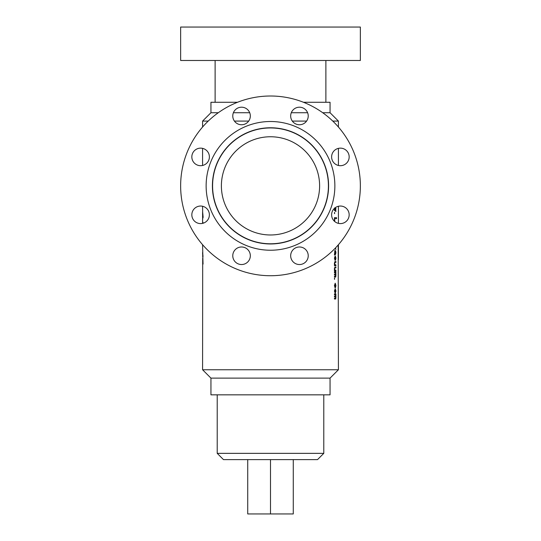 <?xml version="1.0" encoding="UTF-8"?>
<svg xmlns="http://www.w3.org/2000/svg" width="541" height="541" viewBox="0 0 541 541"><rect width="100%" height="100%" fill="white"/><g stroke="black" fill="none" stroke-linecap="round" stroke-linejoin="round"><path stroke-width="0.81" d="M203.01 256.366L202.692 253.107L202.699 256.88M202.692 253.107L202.692 252.478M202.719 256.657L202.753 253.54M202.889 261.465L202.767 260.093M202.611 223.359L202.598 221.905C202.584 220.742 202.591 220.742 202.611 221.905C202.584 220.742 202.591 220.742 202.611 221.905C203.206 222.757 203.213 223.02 202.625 222.709L202.645 223.352M202.692 215.555L202.706 214.723L202.814 215.548M319.609 185.867A49.109 49.109 0 0 0 270.5 136.758A49.109 49.109 0 0 0 221.391 185.867A49.109 49.109 0 0 0 270.5 234.977A49.109 49.109 0 0 0 319.609 185.867M270.5 243.964A58.097 58.097 0 0 1 212.403 185.867A58.097 58.097 0 0 1 270.5 127.771A58.097 58.097 0 0 1 328.597 185.867A58.097 58.097 0 0 1 270.5 243.964M270.5 243.781A57.914 57.914 0 0 1 212.586 185.867A57.914 57.914 0 0 1 270.5 127.953A57.914 57.914 0 0 1 328.414 185.867A57.914 57.914 0 0 1 270.5 243.781M237.526 102.276L210.943 102.276L210.943 112.731L218.3 112.731M233.401 112.731L249.705 112.731M291.295 112.731L307.599 112.731M322.7 112.731L330.057 112.731L330.057 102.276L303.474 102.276M210.943 112.731L202.584 121.089L208.231 121.089M330.057 112.731L338.416 121.089L332.769 121.089M306.585 121.089L292.309 121.089M248.691 121.089L234.415 121.089M338.416 369.76L330.057 378.118L210.943 378.118L202.584 369.76L338.416 369.76L338.186 244.972M210.943 378.118L210.943 394.835L330.057 394.835L330.057 378.118M323.788 453.351L317.52 459.62L223.48 459.62L217.212 453.351L323.788 453.351L323.788 394.835M217.212 453.351L217.212 394.835M325.878 102.276L325.878 60.484M215.122 102.276L215.122 60.484M334.974 207.785L335.907 208.386L335.907 209.326L334.974 209.922L335.907 210.564L335.907 211.463L334.426 210.395L334.426 209.583L335.589 208.894L334.426 208.129M334.426 213.046L334.629 212.444L334.629 213.641L334.426 213.046M334.46 221.283L334.46 217.665L336.543 217.665L336.543 218.645L334.723 218.645L334.723 221.519M335.447 247.961L335.907 249.442L335.062 248.366M335.934 295.981L335.636 299.017L334.46 299.017L334.46 298.159L335.542 298.159L335.711 297.733L335.379 296.921L334.46 296.921L334.46 296.062L335.542 296.062L335.711 295.636L335.379 294.825L334.46 294.825L334.46 293.966L335.907 293.966L335.731 296.881M335.224 293.33L334.426 291.017L335.224 288.711L335.934 291.017L335.224 293.33M335.082 287.724L334.426 285.547L335.224 283.234L335.934 285.547L335.467 287.596L335.718 285.547L335.224 284.174L334.683 285.547L335.082 287.724M334.426 278.743L334.629 278.142L334.629 279.339L334.426 278.743M335.934 274.077L335.636 277.12L334.46 277.12L334.46 276.262L335.542 276.262L335.711 275.836L335.379 275.024L334.46 275.024L334.46 274.165L335.542 274.165L335.711 273.739L335.379 272.928L334.46 272.928L334.46 272.069L335.907 272.069L335.731 274.977M334.656 268.816L335.285 270.358L335.907 270.358L335.907 271.217L334.46 271.217L334.426 268.566L334.92 267.024L335.907 267.024L335.907 267.876L335.014 267.876L334.554 268.816L335.285 270.358M334.656 263.345L335.285 264.887L335.907 264.887L335.907 265.739L334.46 265.739L334.426 263.088L334.92 261.546L335.907 261.546L335.907 262.405L335.014 262.405L334.554 263.345L335.285 264.887M335.082 260.349L334.426 258.172L335.224 255.859L335.934 258.172L335.467 260.221L335.718 258.172L335.224 256.799L334.683 258.172L335.082 260.349M334.46 254.919L334.865 250.469L335.501 253.722L335.515 250.686L335.934 252.694L335.474 254.574L334.46 254.919M338.416 223.365L338.416 206.263M338.416 165.472L338.416 148.369M338.416 127.027L338.416 121.089M202.692 215.602L202.584 206.263M202.584 165.472L202.584 148.369M202.584 127.027L202.584 121.089M202.997 217.908L202.99 216.042C202.949 218.064 202.99 218.321 203.105 216.813L202.605 211.808L202.584 215.19L202.605 211.808L202.902 214.554M202.625 215.602L202.99 216.042L202.625 215.602L202.632 220.464M202.645 218.679L202.584 220.39M202.598 221.905L202.584 220.329M202.943 223.122L202.625 222.709L202.997 223.068M202.584 223.365L202.713 222.642M202.875 257.388L202.584 253.107C203.091 254.73 202.848 257.996 202.875 257.185L202.584 244.701M203.058 264.082L202.692 253.053M202.584 369.76L202.692 258.199M338.389 259.7L338.308 244.83M338.416 257.732L338.416 244.701M202.584 216.184L202.584 216.873M202.794 255.541L202.726 256.001M202.652 253.053L202.638 252.295M202.584 220.038L202.584 218.584M247.724 459.62L247.724 513.95L293.276 513.95L293.276 459.62M270.5 513.95L270.5 459.62M203.105 216.799L202.733 215.602M202.767 218.206L202.787 217.624M334.872 207.785L335.805 208.386L335.805 209.326L334.872 209.922L335.805 210.564L335.805 211.382M334.527 212.444L334.527 213.641M334.629 221.438L334.723 218.645M336.441 217.665L336.441 218.645M335.393 248.021L335.805 249.306M335.63 296.881L335.934 297.99M335.833 295.981L335.731 294.825M335.805 293.966L335.805 294.825M335.833 297.99L335.535 299.017M338.308 256.779L338.287 247.095M338.186 247.095L338.206 244.951M335.122 288.711L335.833 291.017L335.122 293.33M335.224 289.651L334.588 291.017L335.224 292.383L335.718 291.017L335.224 289.651L334.683 291.017L335.224 292.383M335.122 283.234L335.833 285.547L335.366 287.596M335.224 284.174L334.588 285.547L334.98 287.704M334.527 278.142L334.527 279.339M335.63 274.977L335.934 276.093M335.833 274.077L335.731 272.928M335.805 272.069L335.805 272.928M335.833 276.093L335.535 277.12M334.554 268.816L335.014 267.876M335.805 267.024L335.805 267.876M335.805 270.358L335.805 271.217M334.554 263.345L335.014 262.405M335.805 261.546L335.805 262.405M335.805 264.887L335.805 265.739M335.122 255.859L335.833 258.172L335.366 260.221M335.224 256.799L334.588 258.172L334.98 260.329M334.764 250.469L335.501 253.722M335.413 250.686L335.833 252.694L335.379 254.574M334.757 254.574L334.358 254.919M334.893 251.409L334.974 253.722M180.64 60.484L360.36 60.484L360.36 27.05L180.64 27.05L180.64 60.484M349.168 214.818A8.778 8.778 0 0 0 340.39 206.04A8.778 8.778 0 0 0 331.613 214.818A8.778 8.778 0 0 0 340.39 223.595A8.778 8.778 0 0 0 349.168 214.818M349.168 156.917A8.778 8.778 0 0 0 340.39 148.139A8.778 8.778 0 0 0 331.613 156.917A8.778 8.778 0 0 0 340.39 165.695A8.778 8.778 0 0 0 349.168 156.917M308.228 115.977A8.778 8.778 0 0 0 299.45 107.199A8.778 8.778 0 0 0 290.673 115.977A8.778 8.778 0 0 0 299.45 124.755A8.778 8.778 0 0 0 308.228 115.977M250.327 115.977A8.778 8.778 0 0 0 241.55 107.199A8.778 8.778 0 0 0 232.772 115.977A8.778 8.778 0 0 0 241.55 124.755A8.778 8.778 0 0 0 250.327 115.977M209.387 156.917A8.778 8.778 0 0 0 200.61 148.139A8.778 8.778 0 0 0 191.832 156.917A8.778 8.778 0 0 0 200.61 165.695A8.778 8.778 0 0 0 209.387 156.917M209.387 214.818A8.778 8.778 0 0 0 200.61 206.04A8.778 8.778 0 0 0 191.832 214.818A8.778 8.778 0 0 0 200.61 223.595A8.778 8.778 0 0 0 209.387 214.818M250.327 255.758A8.778 8.778 0 0 0 241.55 246.98A8.778 8.778 0 0 0 232.772 255.758A8.778 8.778 0 0 0 241.55 264.535A8.778 8.778 0 0 0 250.327 255.758M308.228 255.758A8.778 8.778 0 0 0 299.45 246.98A8.778 8.778 0 0 0 290.673 255.758A8.778 8.778 0 0 0 299.45 264.535A8.778 8.778 0 0 0 308.228 255.758M180.64 185.867A89.86 89.86 0 0 0 270.5 275.727A89.86 89.86 0 0 0 360.36 185.867A89.86 89.86 0 0 0 270.5 96.007A89.86 89.86 0 0 0 180.64 185.867M270.5 250.233A64.365 64.365 0 0 1 206.135 185.867A64.365 64.365 0 0 1 270.5 121.502A64.365 64.365 0 0 1 334.865 185.867A64.365 64.365 0 0 1 270.5 250.233"/></g></svg>
